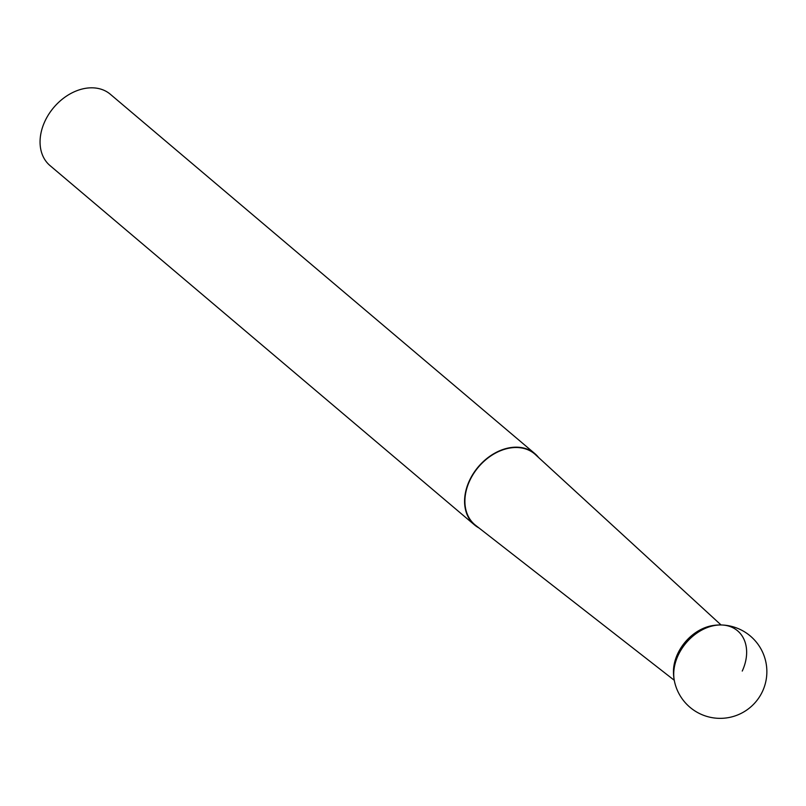 <?xml version="1.0" encoding="UTF-8"?>
<svg xmlns="http://www.w3.org/2000/svg" width="806" height="806" viewBox="0 0 806 806"><rect width="100%" height="100%" fill="white"/><g stroke="black" fill="none" stroke-linecap="round" stroke-linejoin="round"><path stroke-width="1.21" d="M674.36 680.778A42.446 31.494 -49.8 0 1 678.128 655.379A42.446 31.494 130.2 0 1 721.592 624.982A42.446 31.494 130.2 0 0 678.128 655.379A42.446 31.494 -49.8 0 0 674.36 680.778A46.708 46.708 0 0 0 762.526 691.326A46.708 46.708 0 0 0 712.433 625.607A40.119 29.772 130.2 0 0 677.624 653.898A40.119 29.772 -49.8 0 0 673.453 671.66A46.708 46.708 0 0 0 674.36 680.778M674.259 680.274L475.56 525.29A46.335 34.376 -49.8 0 1 469.707 480.719A46.335 34.376 130.2 0 1 535.406 454.594L721.068 624.972M478.976 527.96A46.708 34.648 -49.8 0 1 474.522 524.928A46.708 34.648 -49.8 0 1 469.424 480.648A46.708 34.648 130.2 0 1 534.872 453.637L110.351 94.272A46.708 34.648 130.2 0 0 44.904 121.293A46.708 34.648 -49.8 0 0 50.002 165.573L474.522 524.928M742.245 671.066A42.446 31.494 130.2 0 0 721.592 624.982M538.599 457.526A46.708 34.648 130.2 0 0 534.872 453.637"/></g></svg>
